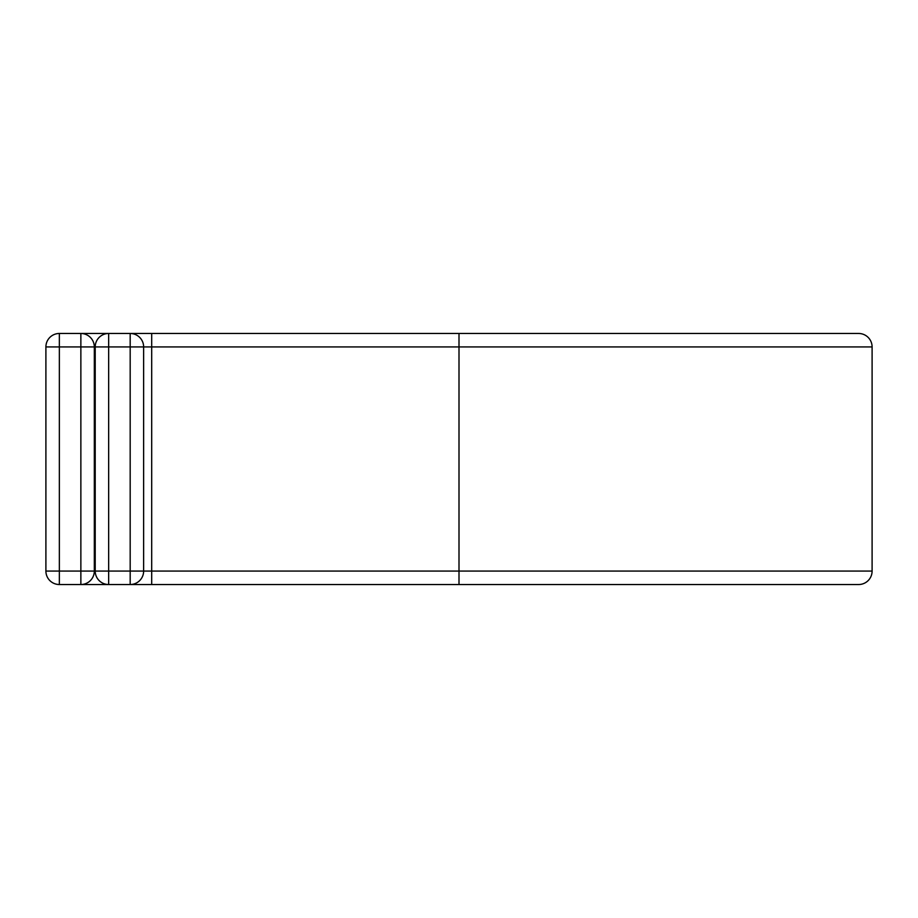 <?xml version="1.0" encoding="UTF-8"?>
<svg xmlns="http://www.w3.org/2000/svg" width="918" height="918" viewBox="0 0 918 918"><rect width="100%" height="100%" fill="white"/><g stroke="black" fill="none" stroke-linecap="round" stroke-linejoin="round"><path stroke-width="1.38" d="M80.864 584.525L80.864 346.924L59.349 346.924L59.349 333.475A13.449 13.449 0 0 0 45.9 346.924L59.349 346.924L59.349 584.525A13.449 13.449 0 0 1 45.9 571.076L94.313 571.076A13.449 13.449 0 0 1 80.864 584.525L59.349 584.525A13.449 13.449 0 0 1 45.9 571.076L45.9 346.924A13.449 13.449 0 0 1 59.349 333.475L80.864 333.475A13.449 13.449 0 0 1 94.313 346.924L94.313 571.076A13.449 13.449 0 0 1 80.864 584.525L108.657 584.525A13.449 13.449 0 0 1 95.208 571.076L95.208 346.924A13.449 13.449 0 0 1 108.657 333.475L130.184 333.475A13.449 13.449 0 0 1 143.633 346.924L143.633 571.076A13.449 13.449 0 0 1 130.184 584.525L108.657 584.525A13.449 13.449 0 0 1 95.208 571.076L130.184 571.076L130.184 346.924L108.657 346.924L108.657 584.525M80.864 333.475L108.657 333.475A13.449 13.449 0 0 0 95.208 346.924L94.313 346.924A13.449 13.449 0 0 0 80.864 333.475L80.864 346.924L94.313 346.924M459 584.525L459 333.475L858.651 333.475A13.449 13.449 0 0 1 872.1 346.924L872.1 571.076A13.449 13.449 0 0 1 858.651 584.525L130.184 584.525L130.184 571.076L143.633 571.076A13.449 13.449 0 0 1 130.184 584.525M151.699 333.475L130.184 333.475A13.449 13.449 0 0 1 143.633 346.924L151.699 346.924L151.699 333.475L459 333.475M151.699 584.525L151.699 571.076L143.633 571.076M872.1 571.076L151.699 571.076L151.699 346.924L872.1 346.924M130.184 333.475L130.184 346.924L143.633 346.924M95.208 346.924L108.657 346.924L108.657 333.475"/></g></svg>
